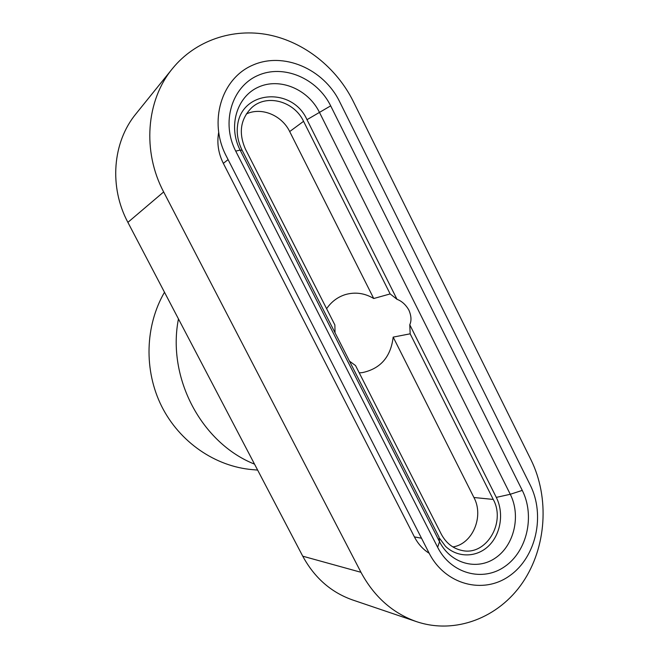 <?xml version="1.0" encoding="UTF-8"?>
<svg xmlns="http://www.w3.org/2000/svg" width="659" height="659" viewBox="0 0 659 659"><rect width="100%" height="100%" fill="white"/><g stroke="black" fill="none" stroke-linecap="round" stroke-linejoin="round"><path stroke-width="0.99" d="M337.317 337.21L347.688 357.582M349.468 361.132L355.531 365.564L441.275 534.136C446.069 543.09 452.972 548.543 461.967 550.479C486.07 556.212 506.161 522.661 493.237 499.431L410.162 333.816L393.176 337.111C390.795 356.906 380.531 368.735 362.368 372.607L359.254 372.87M246.285 113.999C261.359 106.75 281.846 115.226 289.688 131.561L303.568 121.322C294.178 101.206 266.788 93.644 251.754 107.615C240.453 118.999 238.344 132.83 245.428 149.099L334.871 324.945L335.044 332.787M393.176 337.111L473.928 497.504C484.192 516.351 472.643 544.021 452.89 546.945M289.688 131.561L373.735 298.511L390.153 293.93L397.023 299.326C401.833 301.114 405.779 304.705 408.868 310.084C411.323 315.785 411.628 320.678 409.774 324.763L496.301 497.388C504.11 512.859 500.914 533.963 488.83 545.751C476.836 557.638 457.741 558.058 445.484 546.303L439.808 538.592M303.568 121.322L390.153 293.93M409.774 324.763L410.162 333.816M241.952 149.914C238.014 141.677 236.532 133.695 237.512 125.968C241.079 90.151 292.349 86.486 306.987 119.691L397.023 299.326M416.496 621.635L352.499 599.921C331.057 592.342 314.475 577.77 302.745 556.188L360.959 572.292L163.663 191.95C142.171 151.463 146.092 100.456 172.46 68.602C195.418 40.331 232.891 27.835 268.6 34.836C304.343 42.003 336.461 67.679 353.142 101.156L530.956 459.76C549.688 497.627 546.599 547.291 522.669 582.531C498.789 617.722 455.394 634.757 416.496 621.635C392.657 613.208 374.147 596.757 360.959 572.292M172.46 68.602L135.968 113.818C112.5 142.212 108.941 186.999 127.887 222.363L302.745 556.188M218.623 132.698C216.803 143.168 218.376 153.382 223.335 163.358L414.412 536.912L421.496 538.214M226.103 155.713L429.075 553.041C445.031 584.722 483.253 594.805 509.621 575.785C536.228 557.217 545.446 515.223 530.223 485.049L339.583 101.601C323.594 68.833 283.279 51.32 252.405 65.299C221.292 78.759 208.384 121.676 226.103 155.713M306.987 119.691L330.678 105.852C317.218 78.33 283.337 63.799 257.595 75.596C231.647 86.972 220.996 122.747 235.724 151.125L437.642 547.283L439.537 541.706L439.042 537.11L347.672 357.59M326.609 308.692C331.419 301.707 337.68 297.003 345.407 294.573C355.234 291.797 364.682 293.107 373.735 298.511M330.678 105.852L522.274 490.395C535.092 515.725 527.266 551.006 504.918 566.46C482.775 582.292 450.913 573.709 437.642 547.283M429.207 553.296C422.979 549.367 418.045 543.906 414.412 536.912M178.457 318.915C166.793 377.92 201.605 443.161 254.531 464.142M164.495 292.25C145.013 325.818 143.753 370.515 161.686 406.381C179.709 442.222 215.336 466.514 252.397 469.636L257.644 470.081M235.724 151.125L240.123 150.079L242.158 150.31L337.301 337.219M496.301 497.388L510.272 494.275L319.393 112.244C308.107 89.237 279.729 77.235 258.295 87.169C236.696 96.741 227.899 126.495 240.123 150.079L439.537 541.706C450.558 563.684 477.1 570.958 495.667 557.811C514.399 544.985 521.022 515.462 510.272 494.275L522.274 490.395M473.928 497.504L493.237 499.431M127.887 222.363L163.663 191.95M223.335 163.358L228.096 159.61"/></g></svg>
